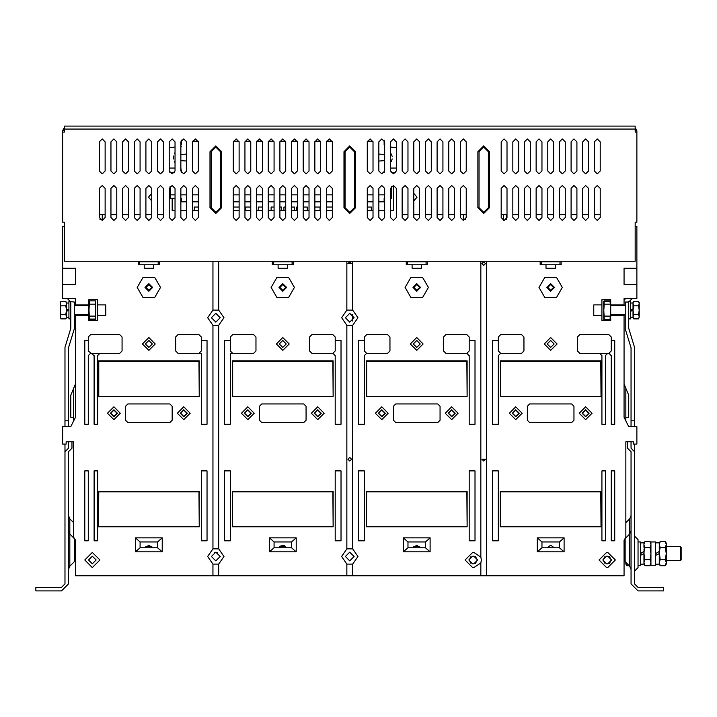 <?xml version="1.0" encoding="UTF-8"?>
<svg xmlns="http://www.w3.org/2000/svg" width="717" height="717" viewBox="0 0 717 717"><rect width="100%" height="100%" fill="white"/><g stroke="black" fill="none" stroke-linecap="round" stroke-linejoin="round"><path stroke-width="1.08" d="M75.455 314.817L75.455 417.321L70.795 426.642L62.639 426.642L62.639 444.11L66.134 444.11L66.134 441.78L73.708 441.78L73.708 537.293L75.455 540.206L75.455 575.733L624.077 575.733L624.077 540.206L625.824 537.293L625.824 441.78L633.389 441.78L633.389 444.11L636.884 444.11L636.884 426.642L628.737 426.642L624.077 417.321L624.077 314.817M64.387 130.781L62.639 130.781L62.639 132.152L64.387 132.152L64.387 126.12L635.137 126.12L635.137 132.152L636.884 132.152L636.884 130.781L635.271 128.173M64.387 226.294L62.639 226.294L62.639 298.514L75.455 298.514L75.455 305.505M88.845 301.265L89.428 300.844L88.962 310.156L89.428 319.477L95.253 319.477L95.603 313.069M97.584 304.922L97.584 299.679L88.845 299.679L88.845 320.642L97.584 320.642L97.584 315.399L105.74 315.399L105.74 304.922L97.584 304.922L97.584 315.399M65.812 301.418L66.484 303.605L65.812 305.792L60.99 305.792L60.309 303.605L60.99 301.418L60.309 302.592L60.309 316.717L60.99 318.904L65.812 318.904L66.484 317.73L66.484 302.592L65.812 301.418L60.99 301.418L60.407 302.807M65.812 305.792L66.484 310.156L65.812 314.53L60.99 314.53L60.309 316.717L60.99 318.904M88.845 319.056L95.836 319.056L95.719 300.844L95.253 300.844L95.719 310.156L95.253 316.125L89.428 316.125M68.509 347.808L68.465 426.642L68.465 347.951L74.29 328.798L74.29 302.009L68.931 301.427L68.931 318.895L70.795 318.895M624.077 305.505L624.077 298.514L636.884 298.514L636.884 226.294L635.137 226.294M610.678 319.056L610.095 319.477L610.561 310.156L610.095 300.844L604.27 300.844L603.92 307.252M601.939 315.399L601.939 304.922L593.793 304.922L593.793 315.399L601.939 315.399L601.939 320.642L610.678 320.642L610.678 304.922L624.077 304.922M633.72 314.53L633.039 310.156L633.72 305.792L633.039 303.605L633.72 301.418L633.039 302.592L633.039 317.73L633.72 318.904L633.039 316.717L633.72 314.53L638.542 314.53L639.214 316.717L639.214 302.592L638.542 301.418L639.214 303.605L638.542 305.792L639.214 310.156L638.542 314.53L639.161 311.402M639.143 317.434L638.542 318.904L639.214 316.717L638.542 318.904L633.72 318.904M610.678 301.265L603.687 301.265L603.804 319.477L604.27 319.477L603.804 310.156L604.27 304.196L610.095 304.196M292.106 264.734L292.106 261.239L407.417 261.239L407.417 264.734M426.059 264.734L426.059 261.239L541.371 261.239L541.371 264.734M158.152 264.734L158.152 261.239L273.473 261.239L273.473 264.734M62.639 132.152L62.639 222.216L64.387 222.216L64.387 261.239L139.519 261.239L139.519 264.734M560.013 264.734L560.013 261.239L635.137 261.239L635.137 222.216L636.884 222.216L636.884 132.152M628.737 318.895L630.601 318.895L630.601 301.427L628.737 301.427L628.737 328.278L634.554 347.431L634.554 426.642M631.068 441.78L631.068 448.188L634.554 451.683L634.554 583.889L634.554 571.073L638.049 567.586L638.049 539.623L634.554 536.128L634.554 522.738M638.049 565.256L640.38 565.256L640.38 541.953L638.049 541.953M643.991 545.305L643.991 547.322M650.982 541.953L650.982 565.256L655.643 565.256L655.643 541.953L650.982 541.953M659.255 545.305L659.255 550.459M659.255 551.463L660.187 559.654L659.255 562.684L660.187 565.713L665.304 565.713L666.236 564.091L666.236 543.119L665.304 541.496L660.187 541.496L659.255 544.893M666.236 560.595L680.451 560.595L680.451 546.614L666.236 546.614M680.451 560.595L681.15 559.896L681.15 547.313L680.451 546.614M659.255 564.207L659.255 551.848L660.187 547.555L659.255 544.526M643.991 564.207L644 551.848L644.933 547.555L643.991 544.893M625.824 562.343L625.824 564.091L626.757 565.713L629.194 565.713M659.255 553.578L659.264 550.513M643.991 551.463L644.009 550.513M643.991 553.578L643.991 551.812L643.991 553.605L640.38 555.406L643.991 553.605L644.933 559.654L643.991 562.684L644.933 565.713L650.041 565.713L650.982 562.684L650.041 559.654L644.933 559.654L643.991 553.605L643.991 560.147M66.95 309.932L66.95 311.151M73.708 522.738L69.827 518.857L69.827 566.215L74.434 561.617L74.434 538.503M625.099 538.503L625.099 561.617L629.696 566.215L629.696 518.857L631.068 515.568M632.582 310.389L632.582 309.17M271.143 287.445L276.968 277.362L288.61 277.362L294.436 287.445L288.61 297.537L276.968 297.537L271.143 287.445M405.096 287.445L410.913 277.362L422.564 277.362L428.39 287.445L422.564 297.537L410.913 297.537L405.096 287.445M539.041 287.445L544.866 277.362L556.517 277.362L562.343 287.445L556.517 297.537L544.866 297.537L539.041 287.445M137.189 287.445L143.015 277.362L154.657 277.362L160.483 287.445L154.657 297.537L143.015 297.537L137.189 287.445M84.767 560.013L92.341 567.586L99.914 560.013L92.341 552.44L84.767 560.013M142.432 343.936L148.831 350.344L155.239 343.936L148.831 337.537L142.432 343.936M177.377 413.243L183.776 419.651L190.184 413.243L183.776 406.844L177.377 413.243M107.487 413.243L113.895 419.651L120.295 413.243L113.895 406.844L107.487 413.243M99.331 170.969L102.244 173.881L105.157 170.969L105.157 141.849L102.244 138.937L99.331 141.849L99.331 170.969M99.331 217.556L102.244 220.469L105.157 217.556L105.157 188.437L102.244 185.524L99.331 188.437L99.331 217.556M110.983 170.969L113.895 173.881L116.799 170.969L116.799 141.849L113.895 138.937L110.983 141.849L110.983 170.969M110.983 217.556L113.895 220.469L116.799 217.556L116.799 188.437L113.895 185.524L110.983 188.437L110.983 217.556M122.625 170.969L125.538 173.881L128.451 170.969L128.451 141.849L125.538 138.937L122.625 141.849L122.625 170.969M122.625 217.556L125.538 220.469L128.451 217.556L128.451 188.437L125.538 185.524L122.625 188.437L122.625 217.556M134.276 170.969L137.189 173.881L140.102 170.969L140.102 141.849L137.189 138.937L134.276 141.849L134.276 170.969M134.276 217.556L137.189 220.469L140.102 217.556L140.102 188.437L137.189 185.524L134.276 188.437L134.276 217.556M145.927 170.969L148.831 173.881L151.744 170.969L151.744 141.849L148.831 138.937L145.927 141.849L145.927 170.969M145.927 217.556L148.831 220.469L151.744 217.556L151.744 188.437L148.831 185.524L145.927 188.437L145.927 217.556M157.57 170.969L160.483 173.881L163.395 170.969L163.395 141.849L160.483 138.937L157.57 141.849L157.57 170.969M157.57 217.556L160.483 220.469L163.395 217.556L163.395 188.437L160.483 185.524L157.57 188.437L157.57 217.556M169.221 170.969L172.134 173.881L175.047 170.969L175.047 141.849L172.134 138.937L169.221 141.849L169.221 170.969M169.221 217.556L172.134 220.469L175.047 217.556L175.047 188.437L172.134 185.524L169.221 188.437L169.221 217.556M180.872 170.969L183.776 173.881L186.689 170.969L186.689 141.849L183.776 138.937L180.872 141.849L180.872 170.969M180.872 217.556L183.776 220.469L186.689 217.556L186.689 188.437L183.776 185.524L180.872 188.437L180.872 217.556M192.514 170.969L195.427 173.881L198.34 170.969L198.34 141.849L195.427 138.937L192.514 141.849L192.514 170.969M192.514 217.556L195.427 220.469L198.34 217.556L198.34 188.437L195.427 185.524L192.514 188.437L192.514 217.556M600.201 141.849L597.288 138.937L594.375 141.849L594.375 170.969L597.288 173.881L600.201 170.969L600.201 141.849M600.201 188.437L597.288 185.524L594.375 188.437L594.375 217.556L597.288 220.469L600.201 217.556L600.201 188.437M588.549 141.849L585.637 138.937L582.724 141.849L582.724 170.969L585.637 173.881L588.549 170.969L588.549 141.849M588.549 188.437L585.637 185.524L582.724 188.437L582.724 217.556L585.637 220.469L588.549 217.556L588.549 188.437M576.898 141.849L573.985 138.937L571.073 141.849L571.073 170.969L573.985 173.881L576.898 170.969L576.898 141.849M576.898 188.437L573.985 185.524L571.073 188.437L571.073 217.556L573.985 220.469L576.898 217.556L576.898 188.437M565.256 141.849L562.343 138.937L559.43 141.849L559.43 170.969L562.343 173.881L565.256 170.969L565.256 141.849M565.256 188.437L562.343 185.524L559.43 188.437L559.43 217.556L562.343 220.469L565.256 217.556L565.256 188.437M553.605 141.849L550.692 138.937L547.779 141.849L547.779 170.969L550.692 173.881L553.605 170.969L553.605 141.849M553.605 188.437L550.692 185.524L547.779 188.437L547.779 217.556L550.692 220.469L553.605 217.556L553.605 188.437M541.953 141.849L539.041 138.937L536.128 141.849L536.128 170.969L539.041 173.881L541.953 170.969L541.953 141.849M541.953 188.437L539.041 185.524L536.128 188.437L536.128 217.556L539.041 220.469L541.953 217.556L541.953 188.437M530.311 141.849L527.398 138.937L524.486 141.849L524.486 170.969L527.398 173.881L530.311 170.969L530.311 141.849M530.311 188.437L527.398 185.524L524.486 188.437L524.486 217.556L527.398 220.469L530.311 217.556L530.311 188.437M518.66 141.849L515.747 138.937L512.834 141.849L512.834 170.969L515.747 173.881L518.66 170.969L518.66 141.849M518.66 188.437L515.747 185.524L512.834 188.437L512.834 217.556L515.747 220.469L518.66 217.556L518.66 188.437M507.009 141.849L504.096 138.937L501.192 141.849L501.192 170.969L504.096 173.881L507.009 170.969L507.009 141.849M507.009 188.437L504.096 185.524L501.192 188.437L501.192 217.556L504.096 220.469L507.009 217.556L507.009 188.437M233.285 170.969L236.198 173.881L239.111 170.969L239.111 141.849L236.198 138.937L233.285 141.849L233.285 170.969M233.285 217.556L236.198 220.469L239.111 217.556L239.111 188.437L236.198 185.524L233.285 188.437L233.285 217.556M244.936 170.969L247.84 173.881L250.753 170.969L250.753 141.849L247.84 138.937L244.936 141.849L244.936 170.969M244.936 217.556L247.84 220.469L250.753 217.556L250.753 188.437L247.84 185.524L244.936 188.437L244.936 217.556M256.578 170.969L259.491 173.881L262.404 170.969L262.404 141.849L259.491 138.937L256.578 141.849L256.578 170.969M256.578 217.556L259.491 220.469L262.404 217.556L262.404 188.437L259.491 185.524L256.578 188.437L256.578 217.556M268.23 170.969L271.143 173.881L274.055 170.969L274.055 141.849L271.143 138.937L268.23 141.849L268.23 170.969M268.23 217.556L271.143 220.469L274.055 217.556L274.055 188.437L271.143 185.524L268.23 188.437L268.23 217.556M279.872 170.969L282.785 173.881L285.698 170.969L285.698 141.849L282.785 138.937L279.872 141.849L279.872 170.969M279.872 217.556L282.785 220.469L285.698 217.556L285.698 188.437L282.785 185.524L279.872 188.437L279.872 217.556M291.523 170.969L294.436 173.881L297.349 170.969L297.349 141.849L294.436 138.937L291.523 141.849L291.523 170.969M291.523 217.556L294.436 220.469L297.349 217.556L297.349 188.437L294.436 185.524L291.523 188.437L291.523 217.556M303.174 170.969L306.087 173.881L309 170.969L309 141.849L306.087 138.937L303.174 141.849L303.174 170.969M303.174 217.556L306.087 220.469L309 217.556L309 188.437L306.087 185.524L303.174 188.437L303.174 217.556M314.817 170.969L317.73 173.881L320.642 170.969L320.642 141.849L317.73 138.937L314.817 141.849L314.817 170.969M314.817 217.556L317.73 220.469L320.642 217.556L320.642 188.437L317.73 185.524L314.817 188.437L314.817 217.556M326.468 170.969L329.381 173.881L332.294 170.969L332.294 141.849L329.381 138.937L326.468 141.849L326.468 170.969M326.468 217.556L329.381 220.469L332.294 217.556L332.294 188.437L329.381 185.524L326.468 188.437L326.468 217.556M466.247 141.849L463.334 138.937L460.422 141.849L460.422 170.969L463.334 173.881L466.247 170.969L466.247 141.849M466.247 188.437L463.334 185.524L460.422 188.437L460.422 217.556L463.334 220.469L466.247 217.556L466.247 188.437M454.596 141.849L451.683 138.937L448.77 141.849L448.77 170.969L451.683 173.881L454.596 170.969L454.596 141.849M454.596 188.437L451.683 185.524L448.77 188.437L448.77 217.556L451.683 220.469L454.596 217.556L454.596 188.437M442.945 141.849L440.032 138.937L437.128 141.849L437.128 170.969L440.032 173.881L442.945 170.969L442.945 141.849M442.945 188.437L440.032 185.524L437.128 188.437L437.128 217.556L440.032 220.469L442.945 217.556L442.945 188.437M431.302 141.849L428.39 138.937L425.477 141.849L425.477 170.969L428.39 173.881L431.302 170.969L431.302 141.849M431.302 188.437L428.39 185.524L425.477 188.437L425.477 217.556L428.39 220.469L431.302 217.556L431.302 188.437M419.651 141.849L416.738 138.937L413.826 141.849L413.826 170.969L416.738 173.881L419.651 170.969L419.651 141.849M419.651 188.437L416.738 185.524L413.826 188.437L413.826 217.556L416.738 220.469L419.651 217.556L419.651 188.437M408 141.849L405.096 138.937L402.183 141.849L402.183 170.969L405.096 173.881L408 170.969L408 141.849M408 188.437L405.096 185.524L402.183 188.437L402.183 217.556L405.096 220.469L408 217.556L408 188.437M396.358 141.849L393.445 138.937L390.532 141.849L390.532 170.969L393.445 173.881L396.358 170.969L396.358 141.849M396.358 188.437L393.445 185.524L390.532 188.437L390.532 217.556L393.445 220.469L396.358 217.556L396.358 188.437M384.706 141.849L381.794 138.937L378.881 141.849L378.881 170.969L381.794 173.881L384.706 170.969L384.706 141.849M384.706 188.437L381.794 185.524L378.881 188.437L378.881 217.556L381.794 220.469L384.706 217.556L384.706 188.437M373.064 141.849L370.151 138.937L367.238 141.849L367.238 170.969L370.151 173.881L373.064 170.969L373.064 141.849M373.064 188.437L370.151 185.524L367.238 188.437L367.238 217.556L370.151 220.469L373.064 217.556L373.064 188.437M544.284 343.936L550.692 350.344L557.1 343.936L550.692 337.537L544.284 343.936M579.228 413.243L585.637 419.651L592.045 413.243L585.637 406.844L579.228 413.243M509.339 413.243L515.747 419.651L522.155 413.243L515.747 406.844L509.339 413.243M481.914 263.569L483.715 265.371L485.526 263.569L483.715 261.759L481.914 263.569M481.914 459.256L483.715 461.058L485.526 459.256L481.914 459.256M410.33 343.936L416.738 350.344L423.147 343.936L416.738 337.537L410.33 343.936M445.275 413.243L451.683 419.651L458.091 413.243L451.683 406.844L445.275 413.243M375.385 413.243L381.794 419.651L388.202 413.243L381.794 406.844L375.385 413.243M345.397 317.73L349.762 322.103L354.135 317.73L349.762 313.365L345.397 317.73M345.397 556.517L349.762 560.882L354.135 556.517L349.762 552.144L345.397 556.517M276.386 343.936L282.785 350.344L289.193 343.936L282.785 337.537L276.386 343.936M311.321 413.243L317.73 419.651L324.138 413.243L317.73 406.844L311.321 413.243M241.441 413.243L247.84 419.651L254.248 413.243L247.84 406.844L241.441 413.243M211.443 317.73L215.808 322.103L220.182 317.73L215.808 313.365L211.443 317.73M211.443 556.517L215.808 560.882L220.182 556.517L215.808 552.144L211.443 556.517M286.388 547.779L282.785 545.162L279.182 547.779M554.295 547.779L550.692 545.162L547.089 547.779M152.434 547.779L148.831 545.162L145.237 547.779M351.572 263.569L349.762 261.759L347.96 263.569L351.572 263.569M347.96 459.256L349.762 461.058L351.572 459.256L349.762 457.446L347.96 459.256M286.576 287.445L282.785 283.663L279.003 287.445L282.785 291.236L286.576 287.445M285.653 287.445L282.785 284.586L279.926 287.445L282.785 290.313L285.653 287.445M286.28 343.936L282.785 347.431L279.289 343.936L282.785 340.45L286.28 343.936M321.225 413.243L317.73 416.738L314.234 413.243L317.73 409.748L321.225 413.243M314.584 413.243L317.73 410.097L320.875 413.243L317.73 416.389L314.584 413.243M251.335 413.243L247.84 416.738L244.354 413.243L247.84 409.748L251.335 413.243M244.703 413.243L247.84 410.097L250.986 413.243L247.84 416.389L244.703 413.243M420.341 547.779L416.738 545.162L413.135 547.779M420.529 287.445L416.738 283.663L412.956 287.445L416.738 291.236L420.529 287.445M419.606 287.445L416.738 284.586L413.879 287.445L416.738 290.313L419.606 287.445M420.234 343.936L416.738 347.431L413.243 343.936L416.738 340.45L420.234 343.936M455.178 413.243L451.683 416.738L448.188 413.243L451.683 409.748L455.178 413.243M448.537 413.243L451.683 410.097L454.829 413.243L451.683 416.389L448.537 413.243M385.289 413.243L381.794 416.738L378.298 413.243L381.794 409.748L385.289 413.243M378.648 413.243L381.794 410.097L384.939 413.243L381.794 416.389L378.648 413.243M554.474 287.445L550.692 283.663L546.91 287.445L550.692 291.236L554.474 287.445M553.56 287.445L550.692 284.586L547.833 287.445L550.692 290.313L553.56 287.445M554.187 343.936L550.692 347.431L547.196 343.936L550.692 340.45L554.187 343.936M589.132 413.243L585.637 416.738L582.141 413.243L585.637 409.748L589.132 413.243M582.491 413.243L585.637 410.097L588.782 413.243L585.637 416.389L582.491 413.243M519.242 413.243L515.747 416.738L512.252 413.243L515.747 409.748L519.242 413.243M512.601 413.243L515.747 410.097L518.893 413.243L515.747 416.389L512.601 413.243M88.558 560.013L92.341 563.795L96.132 560.013L92.341 556.222L88.558 560.013M152.622 287.445L148.831 283.663L145.049 287.445L148.831 291.236L152.622 287.445M151.699 287.445L148.831 284.586L145.972 287.445L148.831 290.313L151.699 287.445M152.327 343.936L148.831 347.431L145.345 343.936L148.831 340.45L152.327 343.936M187.271 413.243L183.776 416.738L180.29 413.243L183.776 409.748L187.271 413.243M180.639 413.243L183.776 410.097L186.922 413.243L183.776 416.389L180.639 413.243M117.382 413.243L113.895 416.738L110.4 413.243L113.895 409.748L117.382 413.243M110.75 413.243L113.895 410.097L117.032 413.243L113.895 416.389L110.75 413.243M352.674 314.476L352.674 320.992M395.775 172.716L391.115 172.716M174.464 172.716L169.804 172.716M390.532 168.056L396.358 168.056M169.221 168.056L175.047 168.056M70.212 301.427L67.299 298.514M463.334 214.643L463.334 219.303L465.665 219.303M214.24 552.44L217.376 552.44M419.723 546.614L413.754 546.614M285.769 546.614L279.8 546.614M151.816 546.614L145.856 546.614M281.037 545.583L281.037 546.614M284.532 546.614L284.532 545.583M102.244 214.643L102.244 219.303L99.914 219.303M506.426 219.303L506.426 214.643M503.522 220.415L503.522 214.643M625.824 417.321L628.737 417.321L628.737 395.192L624.077 384.007L625.824 388.202L625.824 420.816M624.077 574.568L624.077 554.187M75.455 574.568L75.455 554.187M144.18 264.734L144.18 268.23L153.492 268.23L153.492 264.734L138.354 264.734L138.354 261.239M153.492 264.734L159.317 264.734L159.317 261.239M212.904 310.12L207.661 317.73L212.904 325.348L218.721 325.348L223.964 317.73L218.721 310.12L212.904 310.12L212.904 261.239M212.904 325.348L212.904 548.899L207.661 556.517L212.904 564.136L212.904 575.733M75.455 315.399L88.845 315.399M75.455 304.922L88.845 304.922M62.639 284.532L75.455 284.532L75.455 268.23L62.639 268.23M199.209 526.816L198.923 491.871L98.749 491.871L98.462 526.816L98.462 491.288L199.209 491.288L199.209 526.816M98.749 361.413L98.749 396.358L98.462 360.83L199.209 360.83L199.209 396.358L198.923 361.413L98.749 361.413L98.749 360.83M135.441 551.857L162.23 551.857L162.23 537.875L135.441 537.875L135.441 551.857L140.102 547.779L140.102 541.953L157.57 541.953L157.57 547.779L162.23 551.857M169.804 422.564L172.134 420.234L172.134 406.261L169.804 403.931L127.868 403.931L125.538 406.261L125.538 420.234L127.868 422.564L169.804 422.564M207.079 340.45L207.079 424.312L201.253 424.312L201.253 353.257L177.959 353.257L175.629 350.927L175.629 336.954L177.959 334.624L198.923 334.624L201.253 336.954L201.253 340.45L207.079 340.45M201.253 540.788L207.079 540.788L207.079 470.908L201.253 470.908L201.253 540.788M84.767 540.788L88.263 540.788L88.263 470.908L84.767 470.908L84.767 540.788M88.263 340.45L88.263 350.927L94.088 355.587L94.088 424.312L97.584 424.312L97.584 355.587L99.914 353.257L119.712 353.257L122.042 350.927L122.042 336.954L119.712 334.624L90.593 334.624L88.263 336.954L88.263 340.45L84.767 340.45L84.767 424.312L88.263 424.312L88.263 355.587L90.593 353.257L119.712 353.257M94.088 540.788L97.584 540.788L97.584 470.908L94.088 470.908L94.088 540.788M64.387 129.329L63.732 128.513L64.387 128.11M635.137 128.11L636.884 130.781L635.137 130.781M209.991 207.661L215.808 213.478L221.634 207.661L221.634 151.744L215.808 145.927L209.991 151.744L209.991 207.661L211.156 207.661L211.156 151.744L215.808 147.093L220.469 151.744L220.469 207.661L215.808 212.322L211.156 207.661M477.889 207.661L483.715 213.478L489.541 207.661L489.541 151.744L483.715 145.927L477.889 151.744L477.889 207.661L479.055 207.661L479.055 151.744L483.715 147.093L488.376 151.744L488.376 207.661L483.715 212.322L479.055 207.661M343.936 207.661L349.762 213.478L355.587 207.661L355.587 151.744L349.762 145.927L343.936 151.744L343.936 207.661L345.101 207.661L345.101 151.744L349.762 147.093L354.422 151.744L354.422 207.661L349.762 212.322L345.101 207.661M73.708 420.816L73.708 388.202L75.455 384.007L70.795 395.192L70.795 417.321L73.708 417.321M89.186 306.123L89.016 308.31M88.845 305.505L74.29 305.505M74.29 314.817L88.845 314.817M66.412 302.915L66.17 302.144M60.99 314.53L60.309 310.156L60.99 305.792L60.309 310.156M65.812 314.53L66.484 316.717L65.812 318.904M60.389 317.425L60.309 316.717M60.353 316.17L60.524 315.516M66.484 310.156L68.931 308.937L66.484 310.156M95.478 305.962L95.603 307.252M95.253 304.196L89.428 304.196M89.428 300.844L95.253 300.844M73.708 445.275L73.708 441.78M71.96 441.78L71.96 448.188L68.465 451.683L68.465 583.889L61.474 590.88L35.85 590.88L35.85 587.384L61.474 587.384L64.969 583.889L64.969 451.683L64.969 583.889M68.465 451.683L68.465 520.99M68.465 564.091L68.465 583.889M68.465 441.78L68.465 448.188L64.969 451.683L64.969 444.11M70.795 302.009L70.795 328.278L64.969 347.431L64.969 426.642M68.931 310.156L66.484 311.384L68.931 310.156M64.969 420.816L68.465 420.816M540.206 261.239L540.206 264.734L546.031 264.734L546.031 268.23L555.352 268.23L555.352 264.734L561.178 264.734L561.178 261.239M486.628 575.733L486.628 261.239M636.884 284.532L624.077 284.532L624.077 268.23L636.884 268.23M601.939 304.922L601.939 299.679L610.678 299.679L610.678 304.922M610.678 315.399L624.077 315.399M601.07 526.816L600.774 491.871L500.609 491.871L500.314 526.816L500.314 491.288L601.07 491.288L601.07 526.816M500.609 361.413L500.609 396.358L500.314 360.83L601.07 360.83L601.07 396.358L600.774 361.413L500.609 361.413L500.609 360.83M537.293 551.857L564.091 551.857L564.091 537.875L537.293 537.875L537.293 551.857L541.953 547.779L559.43 547.779L564.091 551.857M607.765 567.586L615.338 560.013L607.765 552.44L606.6 552.44L599.036 560.013L606.6 567.586L607.765 567.586M571.655 422.564L573.985 420.234L573.985 406.261L571.655 403.931L529.729 403.931L527.398 406.261L527.398 420.234L529.729 422.564L571.655 422.564M492.454 540.788L498.279 540.788L498.279 470.908L492.454 470.908L492.454 540.788M611.26 540.788L614.756 540.788L614.756 470.908L611.26 470.908L611.26 540.788M579.811 353.257L599.618 353.257L601.939 355.587L601.939 424.312L605.435 424.312L605.435 355.587L607.765 353.257L608.93 353.257L611.26 355.587L611.26 424.312L614.756 424.312L614.756 340.45L611.26 340.45L611.26 336.954L608.93 334.624L579.811 334.624L577.481 336.954L577.481 350.927L579.811 353.257L608.93 353.257L611.26 350.927L611.26 340.45M601.939 540.788L605.435 540.788L605.435 470.908L601.939 470.908L601.939 540.788M498.279 424.312L498.279 355.587L500.609 353.257L521.573 353.257L523.903 350.927L523.903 336.954L521.573 334.624L500.609 334.624L498.279 336.954L498.279 340.45L492.454 340.45L492.454 424.312L498.279 424.312M480.802 562.926L481.385 560.013L480.802 557.1L473.812 552.44L472.646 552.44L465.082 560.013L472.646 567.586L473.812 567.586L480.802 562.926L480.802 575.733M352.674 310.12L346.849 310.12L341.615 317.73L346.849 325.348L352.674 325.348L357.917 317.73L352.674 310.12L352.674 261.239M412.078 264.734L412.078 268.23L421.399 268.23L421.399 264.734L406.261 264.734L406.261 261.239M421.399 264.734L427.224 264.734L427.224 261.239M480.802 557.1L480.802 261.239M352.674 564.136L357.917 556.517L352.674 548.899L346.849 548.899L341.615 556.517L346.849 564.136L352.674 564.136L352.674 575.733M352.674 325.348L352.674 548.899M467.117 526.816L466.83 491.871L366.656 491.871L366.36 526.816L366.36 491.288L467.117 491.288L467.117 526.816M366.656 361.413L366.656 396.358L366.36 360.83L467.117 360.83L467.117 396.358L466.83 361.413L366.656 361.413L366.656 360.83M403.348 551.857L430.137 551.857L430.137 537.875L403.348 537.875L403.348 551.857L408 547.779L408 541.953L425.477 541.953L425.477 547.779L430.137 551.857M437.711 422.564L440.032 420.234L440.032 406.261L437.711 403.931L395.775 403.931L393.445 406.261L393.445 420.234L395.775 422.564L437.711 422.564M469.16 540.788L474.977 540.788L474.977 470.908L469.16 470.908L469.16 540.788M358.5 540.788L364.326 540.788L364.326 470.908L358.5 470.908L358.5 540.788M466.83 353.257L445.857 353.257L443.527 350.927L443.527 336.954L445.857 334.624L466.83 334.624L469.16 336.954L469.16 340.45L474.977 340.45L474.977 424.312L469.16 424.312L469.16 355.587L466.83 353.257L469.16 350.927L469.16 340.45M364.326 424.312L364.326 355.587L366.656 353.257L387.619 353.257L389.949 350.927L389.949 336.954L387.619 334.624L366.656 334.624L364.326 336.954L364.326 340.45L358.5 340.45L358.5 424.312L364.326 424.312M625.824 441.78L625.824 445.275M610.337 314.198L610.517 312.012M610.678 314.817L625.242 314.817M625.242 305.505L610.678 305.505M633.362 318.196L633.111 317.398M633.72 305.792L638.542 305.792M633.72 301.418L638.542 301.418M639.214 303.605L639.125 302.825M633.039 310.156L630.601 311.384L633.039 310.156M604.046 314.36L603.92 313.069M604.27 316.125L610.095 316.125M610.095 319.477L604.27 319.477M632.233 298.514L629.32 301.427M624.077 300.073L625.636 298.514M364.326 355.587L364.326 367.821M469.16 367.821L469.16 355.587M466.83 360.83L466.83 361.413M218.721 310.12L218.721 261.239M278.124 264.734L278.124 268.23L287.445 268.23L287.445 264.734L272.308 264.734L272.308 261.239M287.445 264.734L293.271 264.734L293.271 261.239M346.849 310.12L346.849 261.239M346.849 325.348L346.849 548.899M346.849 564.136L346.849 575.733M212.904 564.136L218.721 564.136L218.721 575.733M218.721 564.136L223.964 556.517L218.721 548.899L212.904 548.899M218.721 325.348L218.721 548.899M333.163 526.816L332.876 491.871L232.702 491.871L232.407 526.816L232.407 491.288L333.163 491.288L333.163 526.816M232.702 361.413L232.702 396.358L232.407 360.83L333.163 360.83L333.163 396.358L332.876 361.413L232.702 361.413L232.702 360.83M269.395 551.857L296.184 551.857L296.184 537.875L269.395 537.875L269.395 551.857L274.055 547.779L291.523 547.779L296.184 551.857M303.757 422.564L306.087 420.234L306.087 406.261L303.757 403.931L261.822 403.931L259.491 406.261L259.491 420.234L261.822 422.564L303.757 422.564M224.546 424.312L230.372 424.312L230.372 353.257L253.666 353.257L255.996 350.927L255.996 336.954L253.666 334.624L232.702 334.624L230.372 336.954L230.372 340.45L224.546 340.45L224.546 424.312M224.546 540.788L230.372 540.788L230.372 470.908L224.546 470.908L224.546 540.788M335.206 540.788L341.032 540.788L341.032 470.908L335.206 470.908L335.206 540.788M332.876 353.257L311.904 353.257L309.583 350.927L309.583 336.954L311.904 334.624L332.876 334.624L335.206 336.954L335.206 340.45L341.032 340.45L341.032 424.312L335.206 424.312L335.206 355.587L332.876 353.257L335.206 350.927L335.206 340.45M335.206 367.821L335.206 355.587M332.876 360.83L332.876 361.413M331.711 361.413L331.863 360.83M233.715 360.83L233.867 361.413M232.702 396.358L332.876 396.358M198.923 360.83L198.923 361.413M99.762 360.83L99.914 361.413M197.91 360.83L197.758 361.413M98.749 526.816L198.923 526.816M157.57 541.953L162.23 537.875M140.102 541.953L135.441 537.875M140.102 547.779L157.57 547.779M98.749 396.358L198.923 396.358M232.702 526.816L332.876 526.816M274.055 547.779L274.055 541.953L291.523 541.953L291.523 547.779M291.523 541.953L296.184 537.875M269.395 537.875L274.055 541.953M232.702 353.257L230.372 350.927L230.372 340.45M555.352 264.734L546.031 264.734M396.358 147.872L390.532 146.967M402.183 214.643L408 214.643M413.826 214.643L419.651 214.643M425.477 214.643L431.302 214.643M437.128 214.643L442.945 214.643M448.77 214.643L454.596 214.643M460.422 214.643L466.247 214.643M501.192 214.643L507.009 214.643M512.834 214.643L518.66 214.643M524.486 214.643L530.311 214.643M536.128 214.643L541.953 214.643M547.779 214.643L553.605 214.643M559.43 214.643L565.256 214.643M571.073 214.643L576.898 214.643M582.724 214.643L588.549 214.643M594.375 214.643L600.201 214.643M413.826 200.912L417.034 197.175L413.826 193.438M63.732 128.513L62.639 130.781L63.732 128.513M175.047 146.967L169.221 147.872M99.331 214.643L105.157 214.643M110.983 214.643L116.799 214.643M122.625 214.643L128.451 214.643M134.276 214.643L140.102 214.643M145.927 214.643L151.744 214.643M157.57 214.643L163.395 214.643M151.744 193.438L148.544 197.175L151.744 200.912M498.279 355.587L498.279 367.821M600.774 360.83L600.774 361.413M599.618 361.413L599.771 360.83M500.609 396.358L600.774 396.358M501.622 360.83L501.775 361.413M367.669 360.83L367.821 361.413M465.817 360.83L465.665 361.413M366.656 396.358L466.83 396.358M634.554 583.889L638.049 587.384L663.682 587.384L663.682 590.88L638.049 590.88L631.068 583.889L631.068 451.683L627.572 448.188L627.572 441.78M631.068 583.889L631.068 569.038M631.068 520.99L631.068 451.683M631.068 426.642L631.059 347.951L631.068 426.642M634.554 444.11L634.554 501.775M631.068 420.816L634.554 420.816M631.014 347.808L625.242 328.798L625.242 302.009L628.737 302.009M630.601 310.156L633.039 308.937L630.601 310.156M640.38 564.324L643.991 564.073M642.791 552.395L640.38 553.605L643.991 551.436M643.991 548.944L644.009 550.495M644.825 547.931L644 551.848M643.991 543.576L643.991 544.463M644.018 544.06L644.933 541.496L650.041 541.496L650.982 544.526L650.041 547.555L650.982 553.605L650.041 559.654M644.933 547.555L650.041 547.555M650.875 543.531L650.041 541.496L650.982 543.119M644.099 545.494L644.395 546.462M650.937 554.841L650.588 557.441M644.09 563.616L643.991 562.684M655.643 564.324L659.255 564.073M658.054 552.395L655.643 553.605L659.255 551.436M659.255 548.944L659.255 547.322M660.079 547.931L659.255 551.848M659.255 543.576L659.255 544.463M659.703 542.464L659.353 543.54M660.187 547.555L665.304 547.555L666.236 553.605L665.304 559.654L660.187 559.654L659.255 553.605L655.643 555.406L659.255 553.605L659.255 560.147M665.304 547.555L666.236 544.526L665.304 541.496L666.236 544.526L665.304 547.555L666.147 551.776M665.304 565.713L666.236 562.684L665.304 559.654L666.147 555.442M666.156 563.562L665.699 564.951M666.147 561.743L666.236 562.684M625.923 563.661L626.757 565.713M366.656 526.816L466.83 526.816M425.477 541.953L430.137 537.875M408 541.953L403.348 537.875M408 547.779L425.477 547.779M473.812 563.795L472.646 563.795L468.864 560.013L472.646 556.222L473.812 556.222L477.603 560.013L473.812 563.795M470.979 556.616L469.16 560.013L470.979 563.41M475.488 563.41L477.307 560.013L475.488 556.616M364.326 340.45L364.326 350.927L366.656 353.257M500.609 526.816L600.774 526.816M541.953 547.779L541.953 541.953L559.43 541.953L559.43 547.779M559.43 541.953L564.091 537.875M537.293 537.875L541.953 541.953M607.765 563.795L611.556 560.013L607.765 556.222L606.6 556.222L602.818 560.013L606.6 563.795L607.765 563.795M604.924 556.616L603.105 560.013L604.924 563.41M609.441 563.41L611.26 560.013L609.441 556.616M498.279 340.45L498.279 350.927L500.609 353.257M198.923 353.257L201.253 350.927L201.253 340.45M384.124 144.861L384.124 140.102L384.366 146.519M391.33 161.397L392.172 158.905M392.172 156.279L390.532 152.533L390.532 162.616M384.375 168.594L384.124 172.716M378.881 201.835L384.124 201.835L384.124 198.34L384.706 198.34M367.238 207.079L371.316 207.079L371.316 208.244M192.514 210.574L198.34 210.574M233.285 210.574L239.111 210.574M371.316 207.079L371.316 210.574L367.238 210.574M371.316 210.574L373.064 210.574M378.881 210.574L384.706 210.574M390.532 210.574L393.445 210.574L393.445 186.312M172.134 210.574L172.134 198.34L172.134 210.574L175.047 210.574M180.872 210.574L186.689 210.574M244.936 210.574L250.753 210.574M256.578 210.574L262.404 210.574M268.23 207.079L268.812 207.079L268.812 210.574L268.23 210.574M268.812 210.574L274.055 210.574M279.872 207.079L281.62 207.079L281.62 210.574L279.872 210.574M281.62 210.574L285.698 210.574M291.523 207.079L294.436 207.079L294.436 210.574L291.523 210.574M294.436 210.574L297.349 210.574M303.174 207.079L307.252 207.079L307.252 210.574L303.174 210.574M307.252 210.574L309 210.574M314.817 207.079L320.06 207.079L320.06 210.574L314.817 210.574M320.06 210.574L320.642 210.574M332.294 210.574L326.468 210.574M326.468 207.079L332.294 207.079M296.766 210.574L296.766 207.079L297.349 207.079M283.95 210.574L283.95 207.079L285.698 207.079M271.143 210.574L271.143 207.079L274.055 207.079M258.326 210.574L258.326 207.079L262.404 207.079M245.519 210.574L245.519 207.079L250.753 207.079M233.285 207.079L239.111 207.079M194.262 210.574L194.262 207.079L198.34 207.079M180.872 198.34L181.446 198.34L181.446 201.835L186.689 201.835M192.514 201.835L198.34 201.835M233.285 201.835L239.111 201.835M244.936 201.835L250.753 201.835M256.578 201.835L262.404 201.835M268.23 201.835L274.055 201.835M279.872 201.835L285.698 201.835M291.523 201.835L297.349 201.835M303.174 201.835L309 201.835M314.817 201.835L320.642 201.835M326.468 201.835L332.294 201.835M367.238 201.835L373.064 201.835M320.06 207.079L320.06 208.244M307.252 207.079L307.252 208.244M296.766 207.079L296.766 208.244M294.436 207.079L294.436 208.244M283.95 207.079L283.95 208.244M281.62 207.079L281.62 208.244M271.143 207.079L271.143 208.244M268.812 207.079L268.812 208.244M258.326 207.079L258.326 208.244M245.519 207.079L245.519 208.244M194.262 207.079L194.262 208.244M180.872 147.406L181.222 146.492M174.222 161.343L175.047 162.616L175.047 152.524L174.204 153.832M173.433 156.073L173.433 159.04M181.446 170.279L181.446 172.716L180.872 167.742M181.446 144.861L181.446 140.102M384.706 160.599L378.881 161.065M384.706 154.549L378.881 154.074M186.689 154.074L180.872 154.549M180.872 160.599L186.689 161.065M181.446 198.34L181.446 201.835M391.401 186.357L391.401 194.845L390.532 194.845M384.706 194.845L378.881 194.845M373.064 194.845L367.238 194.845M332.294 194.845L326.468 194.845M320.642 194.845L314.817 194.845M309 194.845L303.174 194.845M297.349 194.845L291.523 194.845M285.698 194.845L279.872 194.845M274.055 194.845L268.23 194.845M262.404 194.845L256.578 194.845M250.753 194.845L244.936 194.845M239.111 194.845L233.285 194.845M198.34 194.845L192.514 194.845M186.689 194.845L180.872 194.845M175.047 194.845L170.09 194.845L170.09 198.34L175.047 198.34M170.09 186.357L170.09 194.845M390.532 198.34L391.401 198.34L391.401 194.845M192.577 141.267L198.277 141.267M233.339 141.267L239.048 141.267M244.99 141.267L250.699 141.267M256.641 141.267L262.341 141.267M268.283 141.267L273.993 141.267M279.935 141.267L285.644 141.267M291.586 141.267L297.286 141.267M303.228 141.267L308.937 141.267M314.88 141.267L320.589 141.267M326.531 141.267L332.231 141.267M367.292 141.267L373.001 141.267M393.445 195.212L393.445 210.574M393.445 191.367L393.445 193.644M635.8 128.513L635.137 129.329M635.137 129.033L64.387 129.033M541.371 261.822L560.013 261.822M407.417 261.822L426.059 261.822M273.473 261.822L292.106 261.822M139.519 261.822L158.152 261.822M220.469 207.661L221.634 207.661M221.634 151.744L220.469 151.744M211.156 151.744L209.991 151.744M488.376 207.661L489.541 207.661M489.541 151.744L488.376 151.744M479.055 151.744L477.889 151.744M354.422 207.661L355.587 207.661M355.587 151.744L354.422 151.744M345.101 151.744L343.936 151.744M69.827 518.857L68.465 515.568M66.484 317.326L68.931 317.326M66.484 302.995L68.931 302.995M74.595 538.781L69.827 534.004L68.465 530.705M69.827 566.215L68.465 569.513M75.222 539.82L75.455 541.075M74.434 561.617L75.455 559.143M624.722 546.031L624.077 544.006M633.039 302.995L630.601 302.995M633.039 317.326L630.601 317.326M643.991 542.886L640.38 542.886M644 543.11L644.933 541.496M659.255 542.886L655.643 542.886M659.255 543.11L660.187 541.496M659.282 564.145L660.187 565.713M650.982 564.091L650.041 565.713M644.027 564.145L644.933 565.713M624.928 538.781L629.696 534.004L631.068 530.705M629.696 566.215L631.068 569.513M624.31 539.82L624.077 541.075M625.099 561.617L624.077 559.143M625.824 522.738L629.696 518.857"/></g></svg>
